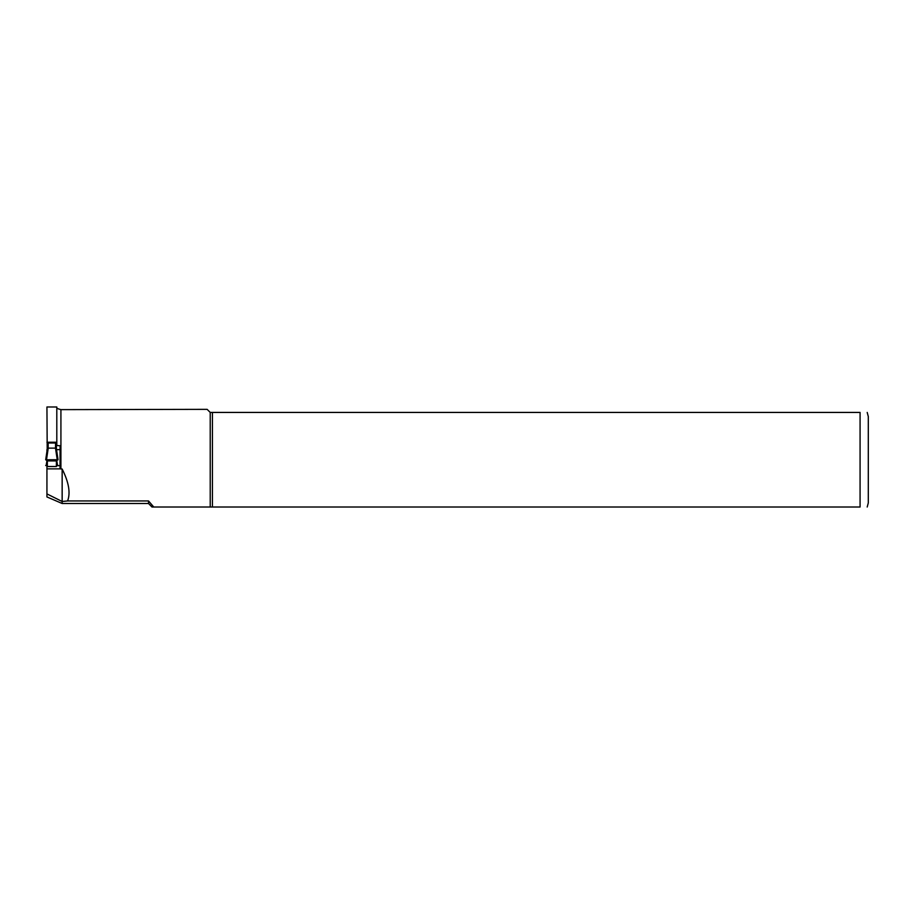 <?xml version="1.0" encoding="UTF-8"?>
<svg xmlns="http://www.w3.org/2000/svg" width="914" height="914" viewBox="0 0 914 914"><rect width="100%" height="100%" fill="white"/><g stroke="black" fill="none" stroke-linecap="round" stroke-linejoin="round"><path stroke-width="1.37" d="M48.168 443.004L47.345 443.062L47.345 448.717L48.168 448.157L48.168 443.004L55.571 443.004L55.503 448.134L57.228 459.719L58.039 459.776L56.394 460.782L56.394 466.517L47.345 466.517L47.345 460.782L45.7 459.788L57.228 459.719M58.039 459.776L56.394 448.728L55.571 448.157L56.394 448.728L56.394 443.062L55.571 443.004M46.511 459.719L48.236 448.134L47.345 448.728L45.7 459.776M48.236 448.134L55.503 448.134M47.345 460.919L56.394 460.919M47.345 448.603L45.711 459.719M47.345 464.518L45.7 465.523L47.345 465.58M56.394 465.58L58.039 465.523L56.394 464.518M57.433 464.712L56.794 460.713M46.306 464.712L46.945 460.713M56.805 407.404C56.337 408.078 57.708 408.821 60.918 409.632L207.135 409.346L210.22 412.431L210.22 507.019L157.242 507.019M47.208 449.642L46.934 406.981L56.805 406.981L56.805 445.495L60.096 445.781L60.038 468.871L62.152 469.008C68.836 482.329 70.652 492.966 67.59 500.952L148.525 500.952L153.769 507.019L860.074 507.019C870.436 507.019 870.436 507.019 860.074 507.019L860.074 412.431L212.425 412.431L212.425 507.019M46.934 493.914L62.152 501.489L62.152 503.5L46.934 496.942L46.934 465.58M46.934 449.642L46.934 451.482M148.525 500.952L148.525 503.5L151.975 507.019L153.769 507.019M62.152 503.5L148.525 503.5M67.59 500.952L62.152 501.489L62.152 469.008M56.805 442.227L46.934 442.227M60.038 468.871L46.934 468.871M212.425 412.431L210.22 412.431M867.203 412.431L868.3 416.544L868.3 502.917L867.203 507.019M860.074 412.431C870.436 412.431 870.436 412.431 860.074 412.431M60.096 465.66L56.394 465.66L60.096 465.672L60.096 449.642L56.531 449.642M60.918 409.632L60.918 469.008M58.028 459.719L56.394 448.694"/></g></svg>
